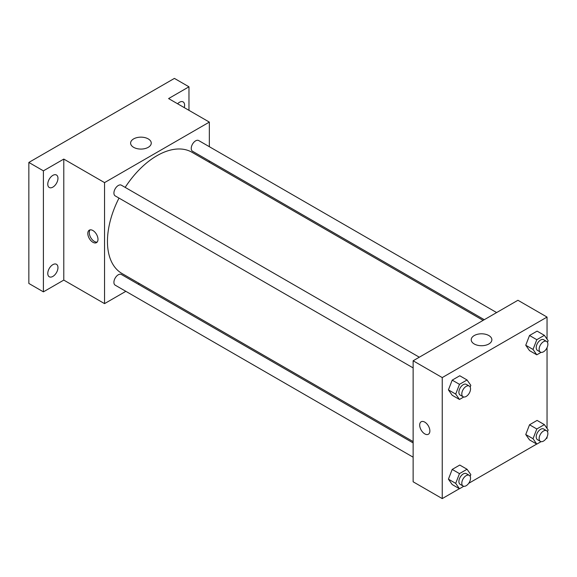 <?xml version="1.0" encoding="UTF-8"?>
<svg xmlns="http://www.w3.org/2000/svg" width="577" height="577" viewBox="0 0 577 577"><rect width="100%" height="100%" fill="white"/><g stroke="black" fill="none" stroke-linecap="round" stroke-linejoin="round"><path stroke-width="0.87" d="M125.851 291.327L104.545 303.625L63.787 280.097L43.405 291.861L28.85 283.458L28.85 162.44L174.413 78.4L188.967 86.802L188.967 110.337M139.353 283.531L138.199 284.194M52.868 276.419A7.205 4.162 -60 0 1 49.269 276.772A7.205 4.162 -60 0 1 48.158 271.002A7.205 4.162 -60 0 1 52.868 264.648A7.205 4.162 -60 0 1 56.467 264.295A7.205 4.162 -60 0 1 57.577 270.065A7.205 4.162 -60 0 1 52.868 276.419M52.868 187.128A7.205 4.162 -60 0 1 49.269 187.489A7.205 4.162 -60 0 1 48.158 181.712A7.205 4.162 -60 0 1 52.868 175.365A7.205 4.162 -60 0 1 56.467 175.011A7.205 4.162 -60 0 1 57.577 180.781A7.205 4.162 -60 0 1 52.868 187.128M63.787 280.097L63.787 159.079L43.405 170.842L28.85 162.44M43.405 291.861L43.405 170.842M104.545 303.625L104.545 182.613L63.787 159.079M104.545 182.613L209.343 122.1L168.592 98.573L188.967 86.802M133.633 147.33A10.328 5.965 180 0 1 130.604 143.11A10.328 5.965 180 0 1 140.932 137.153A10.328 5.965 180 0 1 151.261 143.11A10.328 5.965 180 0 1 144.885 148.621A10.328 5.965 180 0 1 133.633 147.33M177.601 103.773A7.205 4.162 -60 0 1 179.505 102.252A7.205 4.162 -60 0 1 183.111 101.898A7.205 4.162 -60 0 1 184.236 107.603M118.999 198.084A69.99 40.412 120 0 0 107.452 241.438A69.99 40.412 120 0 0 121.949 273.476L413.132 441.593M483.122 320.365L191.939 152.249A69.99 40.412 120 0 0 125.173 187.388M209.343 122.1L209.343 146.702M209.343 160.969L209.343 162.303M496.631 312.568L198.69 140.55A6.174 3.563 120 0 0 193.937 142.209A6.174 3.563 120 0 0 191.239 148.426A6.174 3.563 120 0 0 192.516 151.253L484.276 319.694M413.132 442.927L121.372 274.479A6.174 3.563 120 0 0 116.612 276.131A6.174 3.563 120 0 0 113.914 282.348A6.174 3.563 120 0 0 115.198 285.175L413.132 457.186M413.132 367.902L115.198 195.892A6.174 3.563 -60 0 1 115.198 188.758A6.174 3.563 -60 0 1 121.372 185.195L419.306 357.206M97.989 239.34A7.205 4.162 60 0 1 96.496 242.636A7.205 4.162 60 0 1 89.298 238.474A7.205 4.162 60 0 1 89.298 230.158A7.205 4.162 60 0 1 94.844 232.084A7.205 4.162 60 0 1 97.989 239.34M97.16 242.08A7.205 4.162 60 0 1 90.762 237.63A7.205 4.162 60 0 1 90.106 229.862M459.393 488.697L442.242 498.6L413.132 481.788L413.132 360.776L517.937 300.264L547.046 317.076L547.046 339.139M547.046 436.926L547.046 438.087L546.037 438.671M536.718 444.059L468.719 483.317M529.527 350.621L525.748 345.241L529.527 335.489L537.093 331.126L529.527 335.489L525.748 345.241L529.527 350.621L536.805 354.819L533.025 349.438L536.805 339.694L544.371 335.331L548.15 340.711L547.494 342.406M452.202 484.543L448.423 479.162L452.202 469.418L459.768 465.055L452.202 469.418L448.423 479.162L452.202 484.543L459.48 488.748L455.7 483.367L459.48 473.623L467.045 469.252L470.825 474.633L470.168 476.335M547.046 347.635L547.046 428.43M442.242 498.6L442.242 377.582L547.046 317.076M529.527 439.905L525.748 434.524L529.527 424.78L537.093 420.409L529.527 424.78L525.748 434.524L529.527 439.905L536.805 444.11L533.025 438.729L536.805 428.978L544.371 424.614L548.15 429.995L547.494 431.69M452.202 395.259L448.423 389.879L452.202 380.135L459.768 375.764L452.202 380.135L448.423 389.879L452.202 395.259L459.48 399.464L455.7 394.084L459.48 384.332L467.045 379.969L470.825 385.349L470.168 387.052M442.242 377.582L413.132 360.776M474.244 343.979A10.328 5.965 180 0 1 471.221 339.766A10.328 5.965 180 0 1 481.55 333.802A10.328 5.965 180 0 1 491.871 339.766A10.328 5.965 180 0 1 485.495 345.27A10.328 5.965 180 0 1 474.244 343.979M429.872 430.947A7.205 4.162 60 0 1 428.379 434.243A7.205 4.162 60 0 1 421.174 430.089A7.205 4.162 60 0 1 421.174 421.765A7.205 4.162 60 0 1 426.728 423.698A7.205 4.162 60 0 1 429.872 430.947M428.379 434.243A7.205 4.162 60 0 1 421.174 430.081A7.205 4.162 60 0 1 421.174 421.765M463.764 396.99L459.48 399.464M469.26 386.049L466.353 384.369A6.174 3.563 120 0 0 461.593 386.02A6.174 3.563 120 0 0 458.895 392.237A6.174 3.563 120 0 0 460.179 395.065L463.086 396.745A6.174 3.563 120 0 0 469.26 393.182A6.174 3.563 120 0 0 469.26 386.049A6.174 3.563 120 0 0 464.507 387.701A6.174 3.563 120 0 0 461.809 393.918A6.174 3.563 120 0 0 463.086 396.745M455.7 394.084L448.423 389.879M459.48 384.332L452.202 380.135M467.045 379.969L459.768 375.764M541.082 352.352L536.805 354.819M546.585 341.404L543.671 339.723A6.174 3.563 120 0 0 538.918 341.382A6.174 3.563 120 0 0 536.221 347.599A6.174 3.563 120 0 0 537.497 350.419L540.411 352.107A6.174 3.563 120 0 0 546.585 348.537A6.174 3.563 120 0 0 546.585 341.404A6.174 3.563 120 0 0 541.825 343.063A6.174 3.563 120 0 0 539.134 349.28A6.174 3.563 120 0 0 540.411 352.107M533.025 349.438L525.748 345.241M536.805 339.694L529.527 335.489M544.371 335.331L537.093 331.126M463.764 486.274L459.48 488.748M469.26 475.333L466.353 473.652A6.174 3.563 120 0 0 461.593 475.304A6.174 3.563 120 0 0 458.895 481.521A6.174 3.563 120 0 0 460.179 484.348L463.086 486.029A6.174 3.563 120 0 0 469.26 482.466A6.174 3.563 120 0 0 469.26 475.333A6.174 3.563 120 0 0 464.507 476.984A6.174 3.563 120 0 0 461.809 483.201A6.174 3.563 120 0 0 463.086 486.029M455.7 483.367L448.423 479.162M459.48 473.623L452.202 469.418M467.045 469.252L459.768 465.055M541.082 441.636L536.805 444.11M546.585 430.694L543.671 429.014A6.174 3.563 120 0 0 538.918 430.666A6.174 3.563 120 0 0 536.221 436.883A6.174 3.563 120 0 0 537.497 439.71L540.411 441.391A6.174 3.563 120 0 0 546.585 437.82A6.174 3.563 120 0 0 546.585 430.694A6.174 3.563 120 0 0 541.825 432.346A6.174 3.563 120 0 0 539.134 438.563A6.174 3.563 120 0 0 540.411 441.391M533.025 438.729L525.748 434.524M536.805 428.978L529.527 424.78M544.371 424.614L537.093 420.409"/></g></svg>

